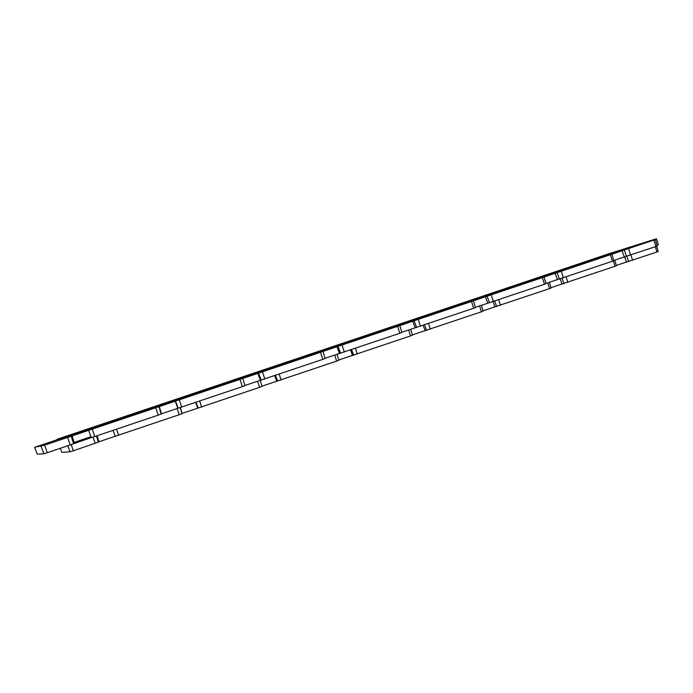 <?xml version="1.0" encoding="UTF-8"?>
<svg xmlns="http://www.w3.org/2000/svg" width="693" height="693" viewBox="0 0 693 693"><rect width="100%" height="100%" fill="white"/><g stroke="black" fill="none" stroke-linecap="round" stroke-linejoin="round"><path stroke-width="1.04" d="M73.623 442.593L91.026 436.703M656.912 245.157L658.35 244.672L656.912 245.157L658.35 244.672L656.427 238.773L609.606 253.517L56.921 439.31L65.575 437.586L656.427 238.773L609.606 253.517L56.921 439.31L65.575 437.586L656.427 238.773L609.606 253.517L56.921 439.31L65.575 437.586L656.427 238.773L658.35 244.672L656.427 238.773M101.949 424.792L106.887 423.094L101.949 424.792M620.374 250.797L611.928 253.595L620.374 250.797M591.363 259.745L583.385 262.387L591.363 259.745M555.699 272.557L547.089 275.416L555.699 272.557M529.859 280.422L521.725 283.116L529.859 280.422M488.452 295.183L479.651 298.103L488.452 295.183M466.042 301.871L457.735 304.634L466.042 301.871M418.468 318.728L409.459 321.725L418.468 318.728M399.8 324.151L391.285 326.975L399.8 324.151M345.59 343.252L336.322 346.335L345.59 343.252M330.968 347.288L322.219 350.199L330.968 347.288M269.62 368.806L260.048 371.994L269.62 368.806M259.399 371.344L250.381 374.359L259.399 371.344M190.376 395.469L180.44 398.787L190.376 395.469M184.936 396.387L175.598 399.497L184.936 396.387M107.614 423.31L97.271 426.775L107.614 423.31M107.398 422.453L97.687 425.701L107.398 422.453M80.449 432.519L85.698 430.708L80.449 432.519M635.498 245.712L628.49 248.033L635.498 245.712M604.807 255.613L597.964 257.883L604.807 255.613M97.133 435.819L98.917 441.753L98.501 442.108L73.302 450.788L70.071 451.801L61.85 452.373L60.3 448.302M658.22 251.524L656.955 252.009L655.335 246.708M616.294 265.436L656.955 252.009M616.389 265.765L615.029 266.294L613.374 260.914M550.978 287.682L615.029 266.294M551.065 288.002L549.549 288.591L547.747 282.813M483.047 310.819L549.549 288.591M483.142 311.131L481.436 311.789L479.582 305.908M412.361 334.901L481.436 311.789M412.448 335.195L410.533 335.94L408.61 329.946M338.73 360.005L410.533 335.94M338.851 360.256L336.651 361.096L334.676 355.007M261.98 386.174L336.651 361.096M262.153 386.373L259.598 387.335L257.562 381.159M181.904 413.496L259.598 387.335M180.319 407.631L182.112 413.634L179.184 414.726L177.087 408.472M98.917 441.753L179.184 414.726M44.638 445.157L655.309 239.579L606.825 254.842L34.806 447.245L44.638 445.157L47.228 452.728L70.166 444.949L67.602 437.43M47.228 452.728L43.919 453.776L37.301 454.227L34.659 447.306M655.309 239.579L657.172 246.067L655.855 246.526L653.889 240.073M613.729 260.464L655.855 246.526M611.919 254.184L613.816 260.75L612.395 261.252L610.386 254.721M545.945 283.428L612.395 261.252M544.083 277.018L546.032 283.714L544.447 284.277L542.368 277.616M475.355 307.346L544.447 284.277M473.44 300.797L475.441 307.623L473.648 308.255L471.509 301.464M401.784 332.276L473.648 308.255M401.853 332.51L399.844 333.264L397.617 326.342M325.026 358.298L399.844 333.264M325.156 358.498L322.808 359.364L320.512 352.295M244.889 385.481L322.808 359.364M245.071 385.62L242.351 386.625L239.969 379.409M161.148 413.903L242.351 386.625M159.139 406.566L161.356 413.981L158.221 415.124L155.752 407.753M88.591 430.31L91.398 437.681L158.221 415.124M70.166 444.949L91.346 437.552M70.071 451.801L67.775 445.764M73.302 450.788L71.197 444.603M95.166 443.338L93.079 437.179M98.501 442.108L96.665 435.975M115.272 436.252L113.063 430.422M98.527 441.961L96.734 435.958M115.324 436.382L113.072 430.422M118.642 435.343L116.571 429.236M197.782 408.16L195.634 402.451M198.215 408.151L196.015 402.321M201.646 407.077L199.653 401.082M276.793 381.254L274.705 375.658M277.581 381.124L275.442 375.407M281.115 380.015L279.192 374.142M352.538 355.466L350.502 349.982M353.638 355.223L351.568 349.618M357.276 354.071L355.414 348.319M425.207 330.717L423.224 325.346M426.602 330.37L424.584 324.887M430.318 329.201L428.517 323.553M494.984 306.956L493.052 301.689M496.656 306.514L494.681 301.134M500.441 305.318L498.7 299.774M562.04 284.121L560.143 278.915M563.963 283.593L562.032 278.309M567.81 282.372L566.12 276.931M626.533 262.162L624.653 256.947M632.588 260.308L630.951 254.963M628.681 261.556L626.784 256.323M43.919 453.776L41.069 446.309M73.744 443.659L71.474 436.07M73.9 443.494L71.639 435.94M94.794 436.616L92.256 429.132M177.858 408.281L175.147 401.1M178.214 408.272L175.494 401.056M181.739 407.155L179.288 399.835M260.455 380.301L257.822 373.276M261.192 380.162L258.55 373.103M264.83 379.002L262.474 371.829M339.492 353.525L336.937 346.647M340.584 353.265L338.011 346.353M344.326 352.07L342.047 345.045M415.211 327.884L412.716 321.136M416.614 327.512L414.119 320.738M420.452 326.282L418.251 319.395M487.794 303.291L485.377 296.682M489.501 302.824L487.066 296.18M493.416 301.568L491.285 294.811M557.458 279.695L555.093 273.215M559.424 279.132L557.051 272.626M563.409 277.85L561.347 271.223M624.35 257.034L622.045 250.684M626.559 256.384L624.254 250M630.613 255.085L628.62 248.579M98.337 442.195L96.492 436.036M181.973 413.721L180.163 407.675M180.345 407.623L182.077 413.418M262.058 386.451L260.247 380.353M338.825 360.317L337.023 354.262M412.456 335.239L410.698 329.27M483.151 311.166L481.427 305.292M551.082 288.037L549.402 282.259M658.229 251.55L656.695 246.24M616.398 265.8L614.76 260.118M73.571 443.745L71.284 436.148M72.081 435.758L74.342 443.286M161.192 414.067L158.966 406.635M159.269 406.401L161.478 413.764M244.958 385.698L242.784 378.43M325.104 358.55L322.99 351.438M401.862 332.545L399.809 325.58"/></g></svg>
